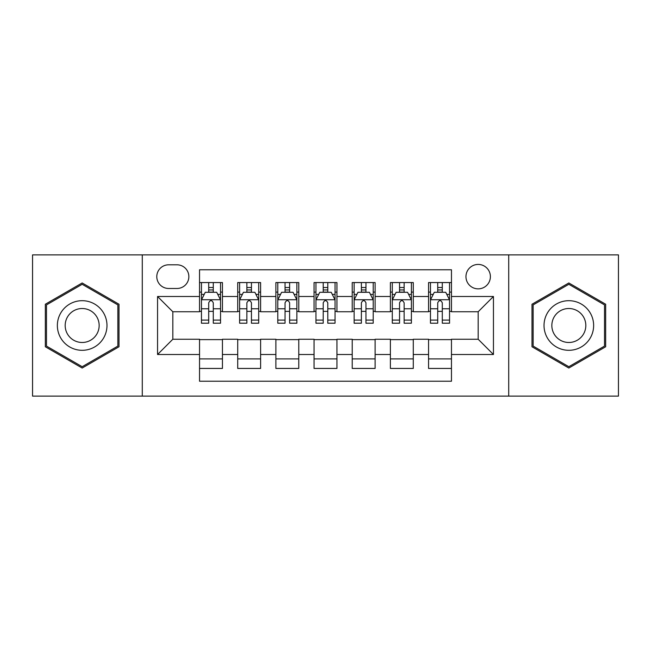 <?xml version="1.0" encoding="UTF-8"?>
<svg xmlns="http://www.w3.org/2000/svg" width="651" height="651" viewBox="0 0 651 651"><rect width="100%" height="100%" fill="white"/><g stroke="black" fill="none" stroke-linecap="round" stroke-linejoin="round"><path stroke-width="0.98" d="M478.176 264.428A12.214 12.214 0 0 0 465.961 276.642A12.214 12.214 0 0 0 478.176 288.857A12.214 12.214 0 0 0 490.39 276.642A12.214 12.214 0 0 0 478.176 264.428M508.716 396.117L618.45 396.117L618.45 254.883L508.716 254.883L508.716 396.117L142.284 396.117L142.284 254.883L32.55 254.883L32.55 396.117L142.284 396.117M451.46 282.558L428.553 282.558L428.553 296.49L413.287 296.49L413.287 311.756L428.553 311.756L428.553 296.49M413.287 296.49L413.287 282.558L390.388 282.558L390.388 296.49L375.122 296.49L375.122 311.756L390.388 311.756L390.388 296.49M375.122 296.49L375.122 282.558L352.215 282.558L352.215 296.49L336.949 296.49L336.949 311.756L352.215 311.756L352.215 296.49M336.949 296.49L336.949 282.558L314.051 282.558L314.051 296.49L298.785 296.49L298.785 311.756L314.051 311.756L314.051 296.49M298.785 296.49L298.785 282.558L275.878 282.558L275.878 296.49L260.612 296.49L260.612 311.756L275.878 311.756L275.878 296.49M260.612 296.49L260.612 282.558L237.713 282.558L237.713 311.756L222.447 311.756L222.447 282.558L199.54 282.558M199.54 368.442L222.447 368.442L222.447 339.244L237.713 339.244L237.713 368.442L260.612 368.442L260.612 339.244L275.878 339.244L275.878 354.51L260.612 354.51M275.878 354.51L275.878 368.442L298.785 368.442L298.785 339.244L314.051 339.244L314.051 354.51L298.785 354.51M314.051 354.51L314.051 368.442L336.949 368.442L336.949 339.244L352.215 339.244L352.215 354.51L336.949 354.51M352.215 354.51L352.215 368.442L375.122 368.442L375.122 339.244L390.388 339.244L390.388 354.51L375.122 354.51M390.388 354.51L390.388 368.442L413.287 368.442L413.287 339.244L428.553 339.244L428.553 354.51L413.287 354.51M168.625 288.474L177.023 288.474A11.832 11.832 0 0 0 188.855 276.642A11.832 11.832 0 0 0 177.023 264.811L168.625 264.811A11.832 11.832 0 0 0 156.793 276.642A11.832 11.832 0 0 0 168.625 288.474M508.716 254.883L142.284 254.883M451.46 296.49L451.46 269.774L199.54 269.774L199.54 311.756L172.824 311.756L172.824 339.244L199.54 339.244L199.54 381.226L451.46 381.226L451.46 339.244L478.176 339.244L478.176 311.756L451.46 311.756L451.46 296.49L493.442 296.49L493.442 354.51L451.46 354.51M199.54 354.51L157.558 354.51L157.558 296.49L199.54 296.49M428.553 354.51L428.553 368.442L451.46 368.442M199.54 292.104L201.452 292.104M208.702 292.104L213.284 292.104M220.534 292.104L222.447 292.104M199.54 311.373L201.452 311.373M208.702 311.373L213.284 311.373M220.534 311.373L222.447 311.373M199.54 339.627L222.447 339.627M199.54 358.896L222.447 358.896M237.713 311.373L239.617 311.373M246.867 311.373L251.449 311.373M258.707 311.373L260.612 311.373M237.713 292.104L239.617 292.104M246.867 292.104L251.449 292.104M258.707 292.104L260.612 292.104M237.713 339.627L260.612 339.627M237.713 358.896L260.612 358.896M275.878 339.627L298.785 339.627M275.878 358.896L298.785 358.896M275.878 292.104L277.79 292.104M285.04 292.104L289.622 292.104M296.872 292.104L298.785 292.104M275.878 311.373L277.79 311.373M285.04 311.373L289.622 311.373M296.872 311.373L298.785 311.373M314.051 339.627L336.949 339.627M314.051 358.896L336.949 358.896M314.051 292.104L315.955 292.104M323.213 292.104L327.787 292.104M335.045 292.104L336.949 292.104M314.051 311.373L315.955 311.373M323.213 311.373L327.787 311.373M335.045 311.373L336.949 311.373M352.215 339.627L375.122 339.627M352.215 358.896L375.122 358.896M352.215 292.104L354.128 292.104M361.378 292.104L365.96 292.104M373.21 292.104L375.122 292.104M352.215 311.373L354.128 311.373M361.378 311.373L365.96 311.373M373.21 311.373L375.122 311.373M390.388 339.627L413.287 339.627M390.388 358.896L413.287 358.896M390.388 292.104L392.293 292.104M399.551 292.104L404.133 292.104M411.383 292.104L413.287 292.104M390.388 311.373L392.293 311.373M399.551 311.373L404.133 311.373M411.383 311.373L413.287 311.373M428.553 339.627L451.46 339.627M428.553 358.896L451.46 358.896M428.553 292.104L430.466 292.104M437.716 292.104L442.298 292.104M449.548 292.104L451.46 292.104M428.553 311.373L430.466 311.373M437.716 311.373L442.298 311.373M449.548 311.373L451.46 311.373M172.824 311.756L157.558 296.49M172.824 339.244L157.558 354.51M493.442 296.49L478.176 311.756M493.442 354.51L478.176 339.244M82.172 368.035L119.003 346.763L119.003 304.237L82.172 282.965L45.334 304.237L45.334 346.763L82.172 368.035M605.666 304.237L568.828 282.965L531.997 304.237L531.997 346.763L568.828 368.035L605.666 346.763L605.666 304.237M213.284 287.522L208.702 287.522M220.534 320.097L213.284 320.097L213.284 323.213L220.534 323.213L220.534 299.924L216.718 292.291L205.268 292.291L201.452 299.924L201.452 323.213L208.702 323.213L208.702 320.097L201.452 320.097M201.452 299.924L201.452 282.558M220.534 299.924L220.534 282.558M208.702 292.291L208.702 282.558M213.284 282.558L213.284 292.291M213.284 320.097L213.284 302.788C211.754 299.851 210.232 299.851 208.702 302.788L208.702 320.097M82.172 300.689A24.811 24.811 0 0 0 57.361 325.5A24.811 24.811 0 0 0 82.172 350.311A24.811 24.811 0 0 0 106.984 325.5A24.811 24.811 0 0 0 82.172 300.689M82.172 308.517A16.983 16.983 0 0 0 65.181 325.5A16.983 16.983 0 0 0 82.172 342.483A16.983 16.983 0 0 0 99.155 325.5A16.983 16.983 0 0 0 82.172 308.517M117.855 346.104L82.172 366.708L46.481 346.104L46.481 304.896L82.172 284.292L117.855 304.896L117.855 346.104M547.345 313.098A24.811 24.811 0 0 0 556.426 346.983A24.811 24.811 0 0 0 590.319 337.902A24.811 24.811 0 0 0 581.237 304.017A24.811 24.811 0 0 0 547.345 313.098M554.123 317.004A16.983 16.983 0 0 0 560.34 340.213A16.983 16.983 0 0 0 583.54 333.996A16.983 16.983 0 0 0 577.323 310.787A16.983 16.983 0 0 0 554.123 317.004M604.519 304.896L604.519 346.104L568.828 366.708L533.145 346.104L533.145 304.896L568.828 284.292L604.519 304.896M251.449 287.522L246.867 287.522M258.707 320.097L251.449 320.097L251.449 323.213L258.707 323.213L258.707 299.924L254.883 292.291L243.433 292.291L239.617 299.924L239.617 323.213L246.867 323.213L246.867 320.097L239.617 320.097M239.617 299.924L239.617 282.558M258.707 299.924L258.707 282.558M246.867 292.291L246.867 282.558M251.449 282.558L251.449 292.291M251.449 320.097L251.449 302.788C249.927 299.851 248.397 299.851 246.867 302.788L246.867 320.097M289.622 287.522L285.04 287.522M296.872 320.097L289.622 320.097L289.622 323.213L296.872 323.213L296.872 299.924L293.056 292.291L281.606 292.291L277.79 299.924L277.79 323.213L285.04 323.213L285.04 320.097L277.79 320.097M277.79 299.924L277.79 282.558M296.872 299.924L296.872 282.558M285.04 292.291L285.04 282.558M289.622 282.558L289.622 292.291M289.622 320.097L289.622 302.788C288.1 299.851 286.57 299.851 285.04 302.788L285.04 320.097M327.787 287.522L323.213 287.522M335.045 320.097L327.787 320.097L327.787 323.213L335.045 323.213L335.045 299.924L331.229 292.291L319.771 292.291L315.955 299.924L315.955 323.213L323.213 323.213L323.213 320.097L315.955 320.097M315.955 299.924L315.955 282.558M335.045 299.924L335.045 282.558M323.213 292.291L323.213 282.558M327.787 282.558L327.787 292.291M327.787 320.097L327.787 302.788C326.265 299.851 324.735 299.851 323.213 302.788L323.213 320.097M365.96 287.522L361.378 287.522M373.21 320.097L365.96 320.097L365.96 323.213L373.21 323.213L373.21 299.924L369.394 292.291L357.944 292.291L354.128 299.924L354.128 323.213L361.378 323.213L361.378 320.097L354.128 320.097M354.128 299.924L354.128 282.558M373.21 299.924L373.21 282.558M361.378 292.291L361.378 282.558M365.96 282.558L365.96 292.291M365.96 320.097L365.96 302.788C364.438 299.851 362.908 299.851 361.378 302.788L361.378 320.097M404.133 287.522L399.551 287.522M411.383 320.097L404.133 320.097L404.133 323.213L411.383 323.213L411.383 299.924L407.567 292.291L396.117 292.291L392.293 299.924L392.293 323.213L399.551 323.213L399.551 320.097L392.293 320.097M392.293 299.924L392.293 282.558M411.383 299.924L411.383 282.558M399.551 292.291L399.551 282.558M404.133 282.558L404.133 292.291M404.133 320.097L404.133 302.788C402.603 299.851 401.081 299.851 399.551 302.788L399.551 320.097M442.298 287.522L437.716 287.522M449.548 320.097L442.298 320.097L442.298 323.213L449.548 323.213L449.548 299.924L445.732 292.291L434.282 292.291L430.466 299.924L430.466 323.213L437.716 323.213L437.716 320.097L430.466 320.097M430.466 299.924L430.466 282.558M449.548 299.924L449.548 282.558M437.716 292.291L437.716 282.558M442.298 282.558L442.298 292.291M442.298 320.097L442.298 302.788C440.776 299.851 439.246 299.851 437.716 302.788L437.716 320.097M237.713 354.51L222.447 354.51M237.713 296.49L222.447 296.49M220.437 299.737L201.541 299.737M201.452 294.39L204.219 294.39M217.768 294.39L220.534 294.39M208.702 308.769L201.452 308.769M220.534 308.769L213.284 308.769M213.284 289.947L208.702 289.947M258.61 299.737L239.714 299.737M239.617 294.39L242.384 294.39M255.941 294.39L258.707 294.39M246.867 308.769L239.617 308.769M258.707 308.769L251.449 308.769M251.449 289.947L246.867 289.947M296.775 299.737L277.887 299.737M277.79 294.39L280.557 294.39M294.106 294.39L296.872 294.39M285.04 308.769L277.79 308.769M296.872 308.769L289.622 308.769M289.622 289.947L285.04 289.947M334.948 299.737L316.052 299.737M315.955 294.39L318.721 294.39M332.279 294.39L335.045 294.39M323.213 308.769L315.955 308.769M335.045 308.769L327.787 308.769M327.787 289.947L323.213 289.947M373.113 299.737L354.225 299.737M354.128 294.39L356.894 294.39M370.443 294.39L373.21 294.39M361.378 308.769L354.128 308.769M373.21 308.769L365.96 308.769M365.96 289.947L361.378 289.947M411.286 299.737L392.39 299.737M392.293 294.39L395.059 294.39M408.616 294.39L411.383 294.39M399.551 308.769L392.293 308.769M411.383 308.769L404.133 308.769M404.133 289.947L399.551 289.947M449.459 299.737L430.563 299.737M430.466 294.39L433.232 294.39M446.781 294.39L449.548 294.39M437.716 308.769L430.466 308.769M449.548 308.769L442.298 308.769M442.298 289.947L437.716 289.947"/></g></svg>
